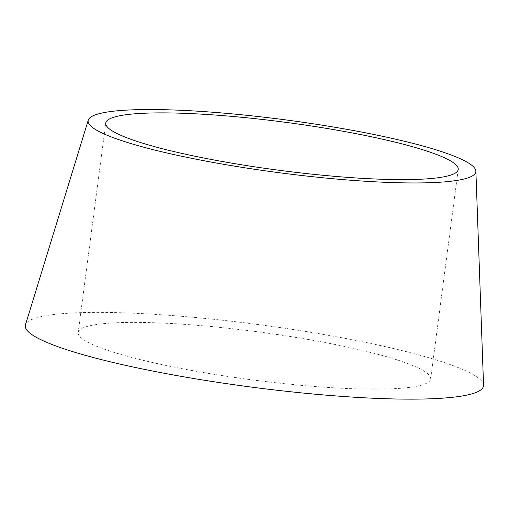 <?xml version="1.0" encoding="UTF-8"?>
<svg xmlns="http://www.w3.org/2000/svg" width="509" height="509" viewBox="0 0 509 509"><rect width="100%" height="100%" fill="white"/><g stroke="black" fill="none" stroke-linecap="round" stroke-linejoin="round"><path stroke-width="0.38" stroke-dasharray="2.54 1.91" d="M483.55 385.205A231.086 31.45 7.5 0 0 433.706 359.176A231.086 31.45 7.5 0 0 183.265 316.426A231.086 31.45 7.5 0 0 25.45 324.895M116.485 353.144A177.762 24.19 7.5 0 0 311.044 386.185A177.762 24.19 7.5 0 0 430.646 378.97A177.762 24.19 7.5 0 0 392.331 358.393A177.762 24.19 7.5 0 0 197.766 325.346A177.762 24.19 7.5 0 0 78.17 332.562A177.762 24.19 7.5 0 0 116.485 353.144M458.227 169.452L430.646 378.97M105.751 123.044L78.17 332.562"/><path stroke-width="0.76" d="M130.272 143.36A195.532 26.608 -172.5 0 1 88.261 120.13A195.532 26.608 -172.5 0 1 221.797 112.96A195.532 26.608 -172.5 0 1 433.706 149.137A195.532 26.608 -172.5 0 1 475.883 171.158A195.532 26.608 -172.5 0 1 346.387 179.881A195.532 26.608 -172.5 0 1 130.272 143.36M88.261 120.13L25.45 324.895A231.086 31.45 7.5 0 0 75.103 352.355A231.086 31.45 7.5 0 0 330.513 395.512A231.086 31.45 7.5 0 0 483.55 385.205L475.883 171.158M419.912 148.87A177.762 24.19 -172.5 0 1 458.227 169.452A177.762 24.19 -172.5 0 1 338.625 176.668A177.762 24.19 -172.5 0 1 144.066 143.621A177.762 24.19 -172.5 0 1 105.751 123.044A177.762 24.19 -172.5 0 1 225.353 115.829A177.762 24.19 -172.5 0 1 419.912 148.87"/></g></svg>
